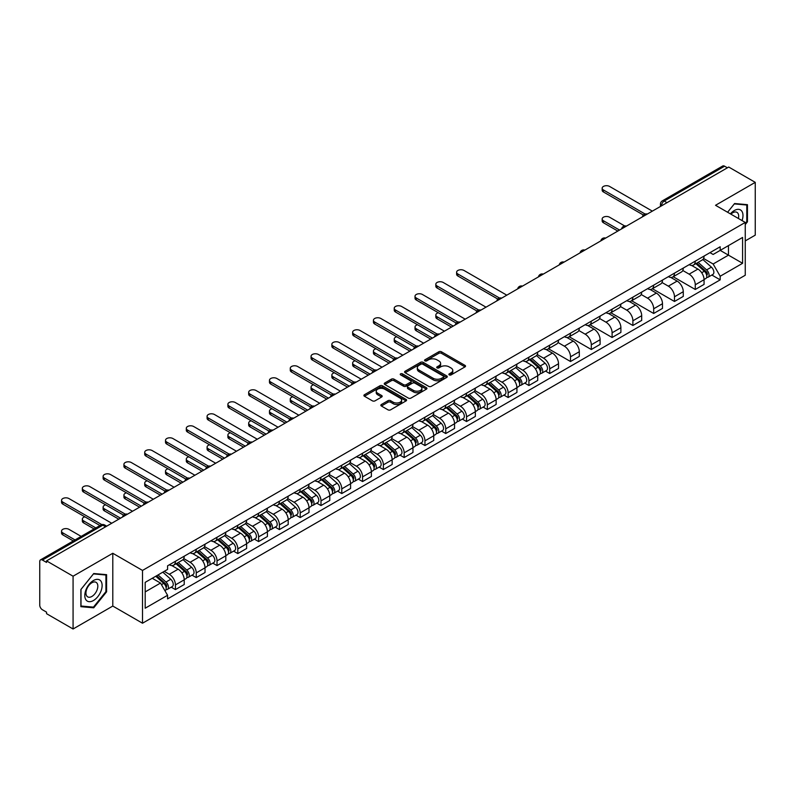 <?xml version="1.0" encoding="UTF-8"?>
<svg xmlns="http://www.w3.org/2000/svg" width="795" height="795" viewBox="0 0 795 795"><rect width="100%" height="100%" fill="white"/><g stroke="black" fill="none" stroke-linecap="round" stroke-linejoin="round"><path stroke-width="1.19" d="M449.255 374.912A1.292 0.745 0 0 0 451.083 374.912L464.986 366.892A1.848 1.063 0 0 0 465.532 366.137A1.848 1.063 0 0 0 464.986 365.382L441.434 351.778A1.848 1.063 0 0 0 438.82 351.778L424.918 359.807A1.292 0.745 0 0 0 424.54 360.334A1.292 0.745 0 0 0 424.918 360.86A1.292 0.745 0 0 0 426.746 360.86L428.545 359.827A5.923 3.418 0 0 1 436.922 359.827L438.89 360.96A5.923 3.418 0 0 1 440.619 363.375A5.923 3.418 0 0 1 438.89 365.789L437.091 366.833A1.292 0.745 0 0 0 436.703 367.36A1.292 0.745 0 0 0 437.091 367.886A1.292 0.745 0 0 0 438.92 367.886L440.718 366.853A5.923 3.418 0 0 1 449.086 366.853L451.053 367.986A5.923 3.418 0 0 1 452.782 370.4A5.923 3.418 0 0 1 451.053 372.815L449.255 373.859A1.292 0.745 0 0 0 448.877 374.385A1.292 0.745 0 0 0 449.255 374.912L449.255 373.859M381.381 404.506A1.848 1.063 0 0 0 380.845 405.261A1.848 1.063 0 0 0 381.381 406.016L387.99 409.832A1.848 1.063 0 0 0 390.603 409.832L406.046 400.918A1.848 1.063 0 0 0 406.593 400.163A1.848 1.063 0 0 0 406.046 399.408L382.494 385.814A1.848 1.063 0 0 0 379.881 385.814L364.438 394.727A1.848 1.063 0 0 0 363.901 395.483A1.848 1.063 0 0 0 364.438 396.238L372.418 400.839A1.848 1.063 0 0 0 375.041 400.839L381.65 397.023A1.848 1.063 0 0 0 382.186 396.268A1.848 1.063 0 0 0 381.65 395.512L377.685 393.227A4.949 2.862 0 0 1 376.234 391.21A4.949 2.862 0 0 1 379.295 388.566A4.949 2.862 0 0 1 384.691 389.192L400.193 398.146A4.949 2.862 0 0 1 401.644 400.163A4.949 2.862 0 0 1 398.583 402.797A4.949 2.862 0 0 1 393.187 402.181L390.603 400.69A1.848 1.063 0 0 0 387.99 400.69L381.381 404.506L381.381 406.016M142.514 570.432L112.791 553.27L73.07 576.206L46.547 560.892L728.727 167.039L755.25 182.353L715.53 205.289L745.253 222.441L142.514 570.432L142.514 623.22L745.253 275.239L745.253 222.441M428.684 386.34A1.848 1.063 0 0 0 431.297 386.34L446.74 377.426A1.848 1.063 0 0 0 447.277 376.671A1.848 1.063 0 0 0 446.74 375.916L423.188 362.321A1.848 1.063 0 0 0 420.565 362.321L405.132 371.235A1.848 1.063 0 0 0 404.585 371.99A1.848 1.063 0 0 0 405.132 372.746L428.684 386.34M401.137 375.19A1.292 0.745 0 0 1 402.449 375.379L402.449 373.839L426.388 387.662A1.848 1.063 0 0 1 426.935 388.417A1.848 1.063 0 0 1 426.388 389.172L410.955 398.086A1.848 1.063 0 0 1 408.332 398.086L384.79 384.492L384.79 382.981A1.848 1.063 0 0 0 384.243 383.737A1.848 1.063 0 0 0 384.79 384.492M384.79 382.981L391.388 379.165A1.848 1.063 0 0 1 394.012 379.165L403.562 384.681A1.848 1.063 0 0 0 406.175 384.681L410.558 382.147A1.848 1.063 0 0 0 411.104 381.391A1.848 1.063 0 0 0 410.558 380.636L400.62 374.892A1.292 0.745 0 0 1 400.233 374.366A1.292 0.745 0 0 1 401.038 373.68A1.292 0.745 0 0 1 402.449 373.839M73.07 576.206L73.07 628.994L46.547 613.68L46.547 612.14L42.413 609.755A3.766 2.176 -120 0 1 39.75 605.144L39.75 561.578A3.766 2.176 -120 0 1 40.535 559.859L100.915 524.998A3.766 2.176 60 0 1 102.793 525.187L42.413 560.048A3.766 2.176 -120 0 0 40.535 559.859M745.253 240.915L755.25 235.141L755.25 182.353M73.07 628.994L112.791 606.058L142.514 623.22M46.547 560.892L46.547 562.433L42.413 560.048M667.015 202.665L664.213 201.055A3.766 2.176 60 0 0 662.324 200.867L722.705 166.006A3.766 2.176 60 0 1 724.593 166.195L664.213 201.055A3.766 2.176 120 0 0 661.549 205.667L661.549 205.826M727.395 167.805L724.593 166.195M695.267 261.158A8.675 5.008 60 0 1 693.479 265.043L702.273 259.965A8.675 5.008 -120 0 0 704.062 256.079M682.786 270.489L689.136 274.156A8.675 5.008 60 0 1 695.267 284.779L704.062 279.701A8.675 5.008 -120 0 0 697.931 269.078L691.64 265.441M704.062 279.701L704.062 284.391L695.267 289.469L673.216 276.74M693.479 265.043A8.675 5.008 60 0 1 689.205 264.656M695.267 284.779L695.267 289.469M674.478 273.162A8.675 5.008 60 0 1 672.679 277.048L681.474 271.97A8.675 5.008 -120 0 0 683.273 268.084M652.427 288.744L674.478 301.474L683.273 296.396L683.273 291.705A8.675 5.008 -120 0 0 677.141 281.082L670.841 277.445M672.679 277.048A8.675 5.008 60 0 1 668.416 276.66M661.987 282.493L668.347 286.16A8.675 5.008 60 0 1 674.478 296.783L674.478 301.474M653.679 285.166A8.675 5.008 60 0 1 651.89 289.052L660.685 283.974A8.675 5.008 -120 0 0 662.483 280.088M631.628 300.748L653.679 313.478L662.483 308.4L662.483 303.71A8.675 5.008 -120 0 0 656.352 293.087L650.052 289.45M651.89 289.052A8.675 5.008 60 0 1 647.617 288.665M641.197 294.498L647.547 298.165A8.675 5.008 60 0 1 653.679 308.788L653.679 313.478M632.89 297.171A8.675 5.008 60 0 1 631.091 301.057L639.895 295.978A8.675 5.008 -120 0 0 641.684 292.093M610.838 312.753L632.89 325.483L641.684 320.405L641.684 315.714A8.675 5.008 -120 0 0 635.553 305.091L629.262 301.464M631.091 301.057A8.675 5.008 60 0 1 626.828 300.669M620.408 306.502L626.758 310.169A8.675 5.008 60 0 1 632.89 320.792L632.89 325.483M612.1 309.175A8.675 5.008 60 0 1 610.302 313.061L619.096 307.983A8.675 5.008 -120 0 0 620.895 304.097M590.049 324.757L612.1 337.487L620.895 332.409L620.895 327.719A8.675 5.008 -120 0 0 614.764 317.096L608.463 313.469M610.302 313.061A8.675 5.008 60 0 1 606.029 312.673M599.609 318.507L605.969 322.174A8.675 5.008 60 0 1 612.1 332.797L612.1 337.487M591.301 321.18A8.675 5.008 60 0 1 589.512 325.066L598.307 319.988A8.675 5.008 -120 0 0 600.096 316.102M569.25 336.762L591.301 349.502L600.096 344.414L600.096 339.723A8.675 5.008 -120 0 0 593.964 329.1L587.674 325.473M589.512 325.066A8.675 5.008 60 0 1 585.239 324.678M578.82 330.511L585.17 334.178A8.675 5.008 60 0 1 591.301 344.801L591.301 349.502M570.512 333.184A8.675 5.008 60 0 1 568.713 337.07L577.508 331.992A8.675 5.008 -120 0 0 579.307 328.106M548.461 348.767L570.512 361.506L579.307 356.418L579.307 351.728A8.675 5.008 -120 0 0 573.175 341.105L566.875 337.478M568.713 337.07A8.675 5.008 60 0 1 564.45 336.683M558.02 342.516L564.38 346.193A8.675 5.008 60 0 1 570.512 356.806L570.512 361.506M549.713 345.189A8.675 5.008 60 0 1 547.924 349.084L556.719 343.997A8.675 5.008 -120 0 0 558.517 340.111M545.499 371.076L549.713 373.511L558.517 368.433L558.517 363.732A8.675 5.008 -120 0 0 552.386 353.109L546.086 349.482M547.924 349.084A8.675 5.008 60 0 1 543.651 348.687M537.231 354.52L543.581 358.197A8.675 5.008 60 0 1 549.713 368.81L549.713 373.511M528.923 357.194A8.675 5.008 60 0 1 527.125 361.089L535.929 356.001A8.675 5.008 -120 0 0 537.718 352.115M524.71 383.081L528.923 385.515L537.718 380.437L537.718 375.737A8.675 5.008 -120 0 0 531.587 365.124L525.296 361.486M527.125 361.089A8.675 5.008 60 0 1 522.862 360.691M516.442 366.525L522.792 370.202A8.675 5.008 60 0 1 528.923 380.815L528.923 385.515M508.134 369.198A8.675 5.008 60 0 1 506.335 373.094L515.13 368.015A8.675 5.008 -120 0 0 516.929 364.12M503.911 395.085L508.134 397.52L516.929 392.442L516.929 387.741A8.675 5.008 -120 0 0 510.797 377.128L504.497 373.491M506.335 373.094A8.675 5.008 60 0 1 502.062 372.696M495.643 378.539L502.003 382.206A8.675 5.008 60 0 1 508.134 392.819L508.134 397.52M487.335 381.203A8.675 5.008 60 0 1 485.546 385.098L494.341 380.02A8.675 5.008 -120 0 0 496.13 376.124M483.122 407.09L487.335 409.524L496.13 404.446L496.13 399.746A8.675 5.008 -120 0 0 489.998 389.133L483.708 385.496M485.546 385.098A8.675 5.008 60 0 1 481.273 384.701M474.853 390.544L481.204 394.211A8.675 5.008 60 0 1 487.335 404.824L487.335 409.524M466.546 393.207A8.675 5.008 60 0 1 464.747 397.103L473.542 392.024A8.675 5.008 -120 0 0 475.34 388.129M462.322 419.094L466.546 421.529L475.34 416.451L475.34 411.75A8.675 5.008 -120 0 0 469.209 401.137L462.909 397.5M464.747 397.103A8.675 5.008 60 0 1 460.484 396.705M454.054 402.548L460.414 406.215A8.675 5.008 60 0 1 466.546 416.828L466.546 421.529M445.747 405.212A8.675 5.008 60 0 1 443.958 409.107L452.753 404.029A8.675 5.008 -120 0 0 454.551 400.133M441.533 431.099L445.747 433.533L454.551 428.455L454.551 423.755A8.675 5.008 -120 0 0 448.42 413.142L442.119 409.505M443.958 409.107A8.675 5.008 60 0 1 439.685 408.709M433.265 414.553L439.615 418.22A8.675 5.008 60 0 1 445.747 428.833L445.747 433.533M424.957 417.216A8.675 5.008 60 0 1 423.159 421.111L431.963 416.033A8.675 5.008 -120 0 0 433.752 412.138M420.744 443.103L424.957 445.538L433.752 440.46L433.752 435.759A8.675 5.008 -120 0 0 427.621 425.146L421.33 421.509M423.159 421.111A8.675 5.008 60 0 1 418.895 420.714M412.476 426.557L418.826 430.224A8.675 5.008 60 0 1 424.957 440.837L424.957 445.538M404.168 429.221A8.675 5.008 60 0 1 402.369 433.116L411.164 428.038A8.675 5.008 -120 0 0 412.963 424.142M399.945 455.108L404.168 457.542L412.963 452.464L412.963 447.764A8.675 5.008 -120 0 0 406.831 437.151L400.531 433.514M402.369 433.116A8.675 5.008 60 0 1 398.096 432.719M391.677 438.562L398.037 442.229A8.675 5.008 60 0 1 404.168 452.842L404.168 457.542M383.369 441.225A8.675 5.008 60 0 1 381.58 445.121L390.375 440.042A8.675 5.008 -120 0 0 392.164 436.147M379.155 467.112L383.369 469.547L392.164 464.469L392.164 459.768A8.675 5.008 -120 0 0 386.032 449.155L379.742 445.518M381.58 445.121A8.675 5.008 60 0 1 377.307 444.723M370.887 450.566L377.237 454.233A8.675 5.008 60 0 1 383.369 464.856L383.369 469.547M362.58 453.229A8.675 5.008 60 0 1 360.781 457.125L369.576 452.047A8.675 5.008 -120 0 0 371.374 448.151M358.356 479.117L362.58 481.551L371.374 476.473L371.374 471.773A8.675 5.008 -120 0 0 365.243 461.16L358.942 457.522M360.781 457.125A8.675 5.008 60 0 1 356.518 456.728M350.088 462.571L356.448 466.238A8.675 5.008 60 0 1 362.58 476.861L362.58 481.551M341.78 465.234A8.675 5.008 60 0 1 339.992 469.13L348.786 464.051A8.675 5.008 -120 0 0 350.585 460.156M337.567 491.121L341.78 493.556L350.585 488.478L350.585 483.777A8.675 5.008 -120 0 0 344.454 473.164L338.153 469.527M339.992 469.13A8.675 5.008 60 0 1 335.719 468.742M329.299 474.575L335.649 478.242A8.675 5.008 60 0 1 341.78 488.865L341.78 493.556M320.991 477.239A8.675 5.008 60 0 1 319.192 481.134L327.997 476.056A8.675 5.008 -120 0 0 329.786 472.16M316.778 503.126L320.991 505.56L329.786 500.482L329.786 495.792A8.675 5.008 -120 0 0 323.654 485.169L317.364 481.531M319.192 481.134A8.675 5.008 60 0 1 314.929 480.746M308.51 486.58L314.86 490.247A8.675 5.008 60 0 1 320.991 500.87L320.991 505.56M300.202 489.243A8.675 5.008 60 0 1 298.403 493.139L307.198 488.06A8.675 5.008 -120 0 0 308.997 484.165M295.978 515.13L300.202 517.565L308.997 512.487L308.997 507.796A8.675 5.008 -120 0 0 302.865 497.173L296.565 493.536M298.403 493.139A8.675 5.008 60 0 1 294.13 492.751M287.71 498.584L294.071 502.251A8.675 5.008 60 0 1 300.202 512.874L300.202 517.565M279.403 501.248A8.675 5.008 60 0 1 277.614 505.143L286.409 500.065A8.675 5.008 -120 0 0 288.197 496.169M275.189 527.135L279.403 529.569L288.197 524.491L288.197 519.801A8.675 5.008 -120 0 0 282.076 509.178L275.776 505.541M277.614 505.143A8.675 5.008 60 0 1 273.341 504.755M266.921 510.589L273.271 514.256A8.675 5.008 60 0 1 279.403 524.879L279.403 529.569M258.613 513.252A8.675 5.008 60 0 1 256.815 517.148L265.609 512.069A8.675 5.008 -120 0 0 267.408 508.174M254.39 539.139L258.613 541.574L267.408 536.496L267.408 531.805A8.675 5.008 -120 0 0 261.277 521.182L254.976 517.545M256.815 517.148A8.675 5.008 60 0 1 252.552 516.76M246.122 522.593L252.482 526.26A8.675 5.008 60 0 1 258.613 536.883L258.613 541.574M237.814 525.256A8.675 5.008 60 0 1 236.026 529.152L244.82 524.074A8.675 5.008 -120 0 0 246.619 520.178M233.601 551.144L237.814 553.578L246.619 548.5L246.619 543.81A8.675 5.008 -120 0 0 240.488 533.187L234.187 529.549M236.026 529.152A8.675 5.008 60 0 1 231.752 528.764M225.333 534.598L231.683 538.265A8.675 5.008 60 0 1 237.814 548.888L237.814 553.578M217.025 537.261A8.675 5.008 60 0 1 215.226 541.156L224.031 536.078A8.675 5.008 -120 0 0 225.82 532.183M212.812 563.148L217.025 565.583L225.82 560.505L225.82 555.814A8.675 5.008 -120 0 0 219.688 545.191L213.398 541.554M215.226 541.156A8.675 5.008 60 0 1 210.963 540.769M204.544 546.602L210.894 550.269A8.675 5.008 60 0 1 217.025 560.892L217.025 565.583M196.236 549.266A8.675 5.008 60 0 1 194.437 553.161L203.232 548.083A8.675 5.008 -120 0 0 205.03 544.187M192.012 575.153L196.236 577.587L205.03 572.509L205.03 567.819A8.675 5.008 -120 0 0 198.899 557.196L192.599 553.558M194.437 553.161A8.675 5.008 60 0 1 190.164 552.773M183.744 558.607L190.104 562.274A8.675 5.008 60 0 1 196.236 572.897L196.236 577.587M175.437 561.27A8.675 5.008 60 0 1 173.648 565.166L182.443 560.087A8.675 5.008 -120 0 0 184.231 556.192M171.223 587.157L175.437 589.592L184.231 584.514L184.231 579.823A8.675 5.008 -120 0 0 178.11 569.2L171.809 565.563M173.648 565.166A8.675 5.008 60 0 1 169.375 564.778M164.247 571.357L169.305 574.278A8.675 5.008 60 0 1 175.437 584.901L175.437 589.592M709.995 252.651L713.135 254.46L742.59 237.447L728.458 245.605L728.458 255.155L713.135 264L703.575 258.484M145.187 591.907L160.511 583.053L167.576 595.286L145.187 608.215L145.187 582.357L167.576 569.429L167.576 565.811L720.191 246.758L720.191 250.375L742.59 263.304L720.191 276.233L713.135 264M742.59 237.447L742.59 263.304M167.576 595.286L167.576 598.903L720.191 279.85L720.191 276.233M745.253 224.558L747.449 221.825L747.449 204.673L734.59 203.53L727.584 212.245M112.791 553.27L112.791 606.058M80.871 606.674L93.73 607.817L106.6 591.818L106.6 574.666L93.73 573.523L80.871 589.522L80.871 606.674M160.511 583.053L152.242 578.283M711.843 275.03L720.191 279.85M746.783 221.437L747.449 221.825M92.369 607.032L93.73 607.817M105.924 591.44L106.6 591.818M449.771 375.101L451.053 374.356A5.923 3.418 0 0 0 452.782 371.941L452.782 370.4M440.619 363.375L440.619 364.915A5.923 3.418 0 0 1 438.89 367.33L437.608 368.075M464.986 365.382L464.986 366.892L441.434 353.318A1.848 1.063 0 0 0 438.82 353.318L425.434 361.049M446.71 377.436L423.188 363.862A1.848 1.063 0 0 0 420.565 363.862L405.152 372.756L405.132 371.235M443.461 377.198A1.292 0.745 0 0 0 443.849 376.671A1.292 0.745 0 0 0 443.461 376.144L422.791 364.209A1.292 0.745 0 0 0 420.962 364.209L419.064 365.303A5.923 3.418 0 0 0 417.325 367.717A5.923 3.418 0 0 0 419.064 370.132L433.196 378.291A5.923 3.418 0 0 0 441.563 378.291L443.461 377.198L443.461 378.738A1.292 0.745 0 0 0 443.849 378.211L443.849 376.671M417.325 367.717L417.325 369.258A5.923 3.418 0 0 0 419.064 371.672L419.064 370.132M443.461 378.738L441.563 379.831A5.923 3.418 0 0 1 433.196 379.831L419.064 371.672M384.81 384.502L391.388 380.706L391.388 379.165M411.104 381.391L411.104 382.932A1.848 1.063 0 0 1 410.558 383.687L406.175 386.211A1.848 1.063 0 0 1 403.562 386.211L394.012 380.706A1.848 1.063 0 0 0 391.388 380.706M402.449 375.379L426.368 389.182M413.47 390.395A4.949 2.862 0 0 0 418.866 391.021A4.949 2.862 0 0 0 421.916 388.377A4.949 2.862 0 0 0 420.476 386.36L415.01 383.2A1.848 1.063 0 0 0 412.396 383.2L408.004 385.734A1.848 1.063 0 0 0 407.467 386.489A1.848 1.063 0 0 0 408.004 387.245L413.47 390.395L413.47 391.935A4.949 2.862 0 0 0 418.866 392.561A4.949 2.862 0 0 0 421.916 389.918L421.916 388.377M407.467 386.489L407.467 388.03A1.848 1.063 0 0 0 408.004 388.785L408.004 387.245M413.47 391.935L408.004 388.785M401.644 400.163L401.644 401.704A4.949 2.862 0 0 1 398.583 404.337A4.949 2.862 0 0 1 393.187 403.721L390.603 402.23A1.848 1.063 0 0 0 387.99 402.23L381.411 406.026M376.234 391.21L376.234 392.75A4.949 2.862 0 0 0 377.685 394.767L377.685 393.227M381.62 397.043L377.685 394.767M406.046 399.408L406.046 400.918L382.494 387.354A1.848 1.063 0 0 0 379.881 387.354L364.468 396.248L364.438 394.727M695.873 263.662L704.34 271.224A4.71 2.723 60 0 1 705.821 278.508L704.062 279.522M696.092 263.861L700.087 266.166M624.701 225.959L609.566 217.214A4.333 2.504 -0 0 0 604.836 216.667A4.333 2.504 -0 0 0 602.163 218.983A4.333 2.504 -0 0 0 603.435 220.752L619.563 230.063M696.728 263.165L706.149 271.582A2.266 1.302 60 0 1 706.864 275.08A2.266 1.302 60 0 1 706.656 275.159M698.139 262.35L706.606 269.912A4.71 2.723 60 0 1 708.087 277.197A4.71 2.723 60 0 1 706.666 277.356M702.86 259.518L711.406 267.14A4.71 2.723 60 0 1 712.886 274.434L708.087 277.197M617.824 231.067L603.435 222.749A4.333 2.504 180 0 1 602.163 220.98L602.163 218.983M643.394 215.038L603.435 191.973A4.333 2.504 180 0 1 602.163 190.204L602.163 188.196A4.333 2.504 -0 0 0 603.435 189.975L645.113 214.034M652.347 211.132L609.566 186.428A4.333 2.504 -0 0 0 604.836 185.891A4.333 2.504 -0 0 0 602.163 188.196M742.043 220.593A12.253 7.075 120 0 0 741.824 211.192A12.253 7.075 120 0 0 730.396 213.865M738.386 218.476A8.387 4.84 120 0 0 737.879 213.219A8.387 4.84 120 0 0 736.935 212.345A8.387 4.84 120 0 0 730.903 214.163M727.604 212.255L734.322 203.908L746.783 205.021L746.783 221.636L745.253 223.544M745.958 204.544L746.783 205.021M100.965 581.185A12.253 7.075 120 0 0 89.129 584.355A12.253 7.075 120 0 0 85.959 599.847A12.253 7.075 120 0 0 97.795 596.677A12.253 7.075 120 0 0 100.965 581.185M97.03 583.212A8.387 4.84 120 0 0 96.086 582.337A8.387 4.84 120 0 0 88.275 586.253A8.387 4.84 120 0 0 86.754 596.002A8.387 4.84 120 0 0 87.698 596.876A8.387 4.84 120 0 0 95.499 592.951A8.387 4.84 120 0 0 97.03 583.212M93.462 607.132L81.001 606.019L81.001 589.403L93.462 573.901L105.924 575.014L105.924 591.629L93.462 607.132M105.099 574.537L105.924 575.014M529.53 359.698L537.996 367.26A4.71 2.723 60 0 1 539.477 374.544L537.718 375.568M529.748 359.897L533.733 362.202M438.343 312.743A4.333 2.504 -0 0 0 435.819 315.019A4.333 2.504 -0 0 0 437.091 316.788L453.22 326.099M530.384 359.211L539.805 367.618A2.266 1.302 60 0 1 540.52 371.116A2.266 1.302 60 0 1 540.312 371.195M531.795 358.396L540.262 365.948A4.71 2.723 60 0 1 541.743 373.243A4.71 2.723 60 0 1 540.322 373.392M536.516 355.554L545.062 363.186A4.71 2.723 60 0 1 546.543 370.47L541.743 373.243M451.481 327.103L437.091 318.795A4.333 2.504 180 0 1 435.819 317.026L435.819 315.019M508.73 371.702L517.207 379.265A4.71 2.723 60 0 1 518.688 386.549L516.929 387.572M508.959 371.901L512.944 374.207M417.554 324.748A4.333 2.504 -0 0 0 415.02 327.023A4.333 2.504 -0 0 0 416.292 328.792L432.42 338.104M509.585 371.215L519.016 379.622A2.266 1.302 60 0 1 519.721 383.12A2.266 1.302 60 0 1 519.523 383.2M510.996 370.4L519.473 377.963A4.71 2.723 60 0 1 520.954 385.247A4.71 2.723 60 0 1 519.523 385.396M515.726 367.558L524.273 375.19A4.71 2.723 60 0 1 525.753 382.474L520.954 385.247M430.691 339.107L416.292 330.8A4.333 2.504 180 0 1 415.02 329.031L415.02 327.023M487.941 383.707L496.408 391.269A4.71 2.723 60 0 1 497.889 398.553L496.13 399.577M488.16 383.915L492.155 386.211M396.755 336.752A4.333 2.504 -0 0 0 394.231 339.028A4.333 2.504 -0 0 0 395.503 340.797L411.631 350.108M488.796 383.22L498.227 391.627A2.266 1.302 60 0 1 498.932 395.125A2.266 1.302 60 0 1 498.723 395.214M490.207 382.405L498.674 389.967A4.71 2.723 60 0 1 500.154 397.252A4.71 2.723 60 0 1 498.733 397.401M494.927 379.563L503.474 387.195A4.71 2.723 60 0 1 504.954 394.479L500.154 397.252M409.892 351.112L395.503 342.804A4.333 2.504 180 0 1 394.231 341.035L394.231 339.028M467.142 395.711L475.619 403.274A4.71 2.723 60 0 1 477.099 410.568L475.34 411.581M467.371 395.92L471.356 398.216M375.965 348.757A4.333 2.504 -0 0 0 373.441 351.032A4.333 2.504 -0 0 0 374.703 352.811L390.832 362.113M467.997 395.224L477.427 403.631A2.266 1.302 60 0 1 478.143 407.129A2.266 1.302 60 0 1 477.934 407.219M469.408 394.409L477.884 401.972A4.71 2.723 60 0 1 479.365 409.256A4.71 2.723 60 0 1 477.944 409.405M474.138 391.567L482.684 399.199A4.71 2.723 60 0 1 484.165 406.484L479.365 409.256M389.103 363.116L374.703 354.809A4.333 2.504 180 0 1 373.441 353.04L373.441 351.032M446.353 407.716L454.829 415.278A4.71 2.723 60 0 1 456.3 422.572L454.541 423.586M446.581 407.924L450.566 410.22M355.176 360.761A4.333 2.504 -0 0 0 352.642 363.037A4.333 2.504 -0 0 0 353.914 364.816L370.043 374.127M447.207 407.229L456.638 415.636A2.266 1.302 60 0 1 457.344 419.134A2.266 1.302 60 0 1 457.135 419.223M448.618 406.414L457.095 413.976A4.71 2.723 60 0 1 458.566 421.261A4.71 2.723 60 0 1 457.145 421.41M453.339 403.572L461.885 411.204A4.71 2.723 60 0 1 463.366 418.488L458.566 421.261M368.314 375.121L353.914 366.813A4.333 2.504 180 0 1 352.642 365.044L352.642 363.037M425.564 419.72L434.03 427.283A4.71 2.723 60 0 1 435.511 434.577L433.752 435.59M425.782 419.929L429.767 422.224M334.377 372.776A4.333 2.504 -0 0 0 331.853 375.041A4.333 2.504 -0 0 0 333.125 376.82L349.253 386.132M426.418 419.233L435.839 427.64A2.266 1.302 60 0 1 436.554 431.138A2.266 1.302 60 0 1 436.346 431.228M427.829 418.418L436.296 425.981A4.71 2.723 60 0 1 437.777 433.265A4.71 2.723 60 0 1 436.356 433.414M432.55 415.576L441.096 423.208A4.71 2.723 60 0 1 442.577 430.493L437.777 433.265M347.514 387.125L333.125 378.817A4.333 2.504 180 0 1 331.853 377.049L331.853 375.041M404.764 431.735L413.241 439.287A4.71 2.723 60 0 1 414.722 446.581L412.963 447.595M404.993 431.933L408.978 434.229M313.588 384.78A4.333 2.504 -0 0 0 311.054 387.056A4.333 2.504 -0 0 0 312.326 388.825L328.454 398.136M405.619 431.238L415.05 439.645A2.266 1.302 60 0 1 415.755 443.143A2.266 1.302 60 0 1 415.556 443.232M407.03 430.423L415.507 437.985A4.71 2.723 60 0 1 416.987 445.27A4.71 2.723 60 0 1 415.556 445.419M411.76 427.581L420.307 435.213A4.71 2.723 60 0 1 421.787 442.497L416.987 445.27M326.725 399.13L312.326 390.822A4.333 2.504 180 0 1 311.054 389.053L311.054 387.056M383.975 443.739L392.442 451.292A4.71 2.723 60 0 1 393.923 458.586L392.164 459.599M384.194 443.938L388.189 446.234M292.789 396.784A4.333 2.504 -0 0 0 290.264 399.06A4.333 2.504 -0 0 0 291.536 400.829L307.665 410.141M384.83 443.242L394.26 451.649A2.266 1.302 60 0 1 394.966 455.147A2.266 1.302 60 0 1 394.757 455.237M386.241 442.427L394.708 449.99A4.71 2.723 60 0 1 396.188 457.274A4.71 2.723 60 0 1 394.767 457.423M390.961 439.585L399.507 447.217A4.71 2.723 60 0 1 400.988 454.502L396.188 457.274M305.926 411.134L291.536 402.827A4.333 2.504 180 0 1 290.264 401.058L290.264 399.06M363.176 455.744L371.653 463.296A4.71 2.723 60 0 1 373.133 470.59L371.374 471.604M363.404 455.942L367.389 458.238M271.999 408.789A4.333 2.504 -0 0 0 269.475 411.065A4.333 2.504 -0 0 0 270.737 412.834L286.866 422.145M364.031 455.247L373.461 463.664A2.266 1.302 60 0 1 374.177 467.152A2.266 1.302 60 0 1 373.968 467.241M365.442 454.432L373.918 461.994A4.71 2.723 60 0 1 375.399 469.279A4.71 2.723 60 0 1 373.978 469.428M370.172 451.6L378.718 459.222A4.71 2.723 60 0 1 380.199 466.506L375.399 469.279M285.137 423.139L270.737 414.831A4.333 2.504 180 0 1 269.475 413.062L269.475 411.065M342.387 467.748L350.863 475.301A4.71 2.723 60 0 1 352.334 482.595L350.585 483.608M342.615 467.947L346.6 470.243M251.21 420.793A4.333 2.504 -0 0 0 248.676 423.069A4.333 2.504 -0 0 0 249.948 424.838L266.077 434.149M343.241 467.251L352.672 475.668A2.266 1.302 60 0 1 353.378 479.166A2.266 1.302 60 0 1 353.169 479.246M344.652 466.436L353.129 473.999A4.71 2.723 60 0 1 354.6 481.283A4.71 2.723 60 0 1 353.179 481.432M349.373 463.604L357.919 471.226A4.71 2.723 60 0 1 359.4 478.51L354.6 481.283M264.347 435.143L249.948 426.835A4.333 2.504 180 0 1 248.676 425.067L248.676 423.069M321.597 479.753L330.064 487.305A4.71 2.723 60 0 1 331.545 494.599L329.786 495.613M321.816 479.951L325.801 482.257M230.411 432.798A4.333 2.504 -0 0 0 227.887 435.074A4.333 2.504 -0 0 0 229.159 436.843L245.287 446.154M322.452 479.256L331.873 487.673A2.266 1.302 60 0 1 332.588 491.171A2.266 1.302 60 0 1 332.38 491.25M323.863 478.441L332.33 486.003A4.71 2.723 60 0 1 333.811 493.288A4.71 2.723 60 0 1 332.389 493.437M328.583 475.609L337.13 483.231A4.71 2.723 60 0 1 338.61 490.515L333.811 493.288M243.548 447.148L229.159 438.84A4.333 2.504 180 0 1 227.887 437.071L227.887 435.074M300.798 491.757L309.275 499.32A4.71 2.723 60 0 1 310.756 506.604L308.997 507.617M301.027 491.956L305.012 494.261M209.622 444.803A4.333 2.504 -0 0 0 207.088 447.078A4.333 2.504 -0 0 0 208.36 448.847L224.488 458.159M301.653 491.26L311.084 499.677A2.266 1.302 60 0 1 311.789 503.175A2.266 1.302 60 0 1 311.59 503.255M303.064 490.445L311.541 498.008A4.71 2.723 60 0 1 313.021 505.292A4.71 2.723 60 0 1 311.59 505.441M307.794 487.613L316.34 495.235A4.71 2.723 60 0 1 317.821 502.519L313.021 505.292M222.759 459.152L208.36 450.845A4.333 2.504 180 0 1 207.088 449.076L207.088 447.078M280.009 503.762L288.476 511.324A4.71 2.723 60 0 1 289.956 518.608L288.197 519.622M280.228 503.96L284.222 506.266M188.822 456.807A4.333 2.504 -0 0 0 186.298 459.083A4.333 2.504 -0 0 0 187.57 460.852L203.699 470.163M280.864 503.265L290.294 511.682A2.266 1.302 60 0 1 291 515.18A2.266 1.302 60 0 1 290.791 515.259M282.275 502.45L290.741 510.012A4.71 2.723 60 0 1 292.222 517.297A4.71 2.723 60 0 1 290.801 517.446M286.995 499.618L295.541 507.24A4.71 2.723 60 0 1 297.022 514.524L292.222 517.297M201.96 471.157L187.57 462.849A4.333 2.504 180 0 1 186.298 461.08L186.298 459.083M259.21 515.766L267.686 523.329A4.71 2.723 60 0 1 269.167 530.613L267.408 531.626M259.438 515.965L263.423 518.27M168.033 468.812A4.333 2.504 -0 0 0 165.509 471.087A4.333 2.504 -0 0 0 166.771 472.856L182.9 482.168M260.064 515.269L269.495 523.686A2.266 1.302 60 0 1 270.211 527.184A2.266 1.302 60 0 1 270.002 527.264M261.476 514.454L269.952 522.017A4.71 2.723 60 0 1 271.433 529.301A4.71 2.723 60 0 1 270.012 529.45M266.206 511.622L274.752 519.244A4.71 2.723 60 0 1 276.233 526.529L271.433 529.301M181.171 483.171L166.771 474.853A4.333 2.504 180 0 1 165.509 473.085L165.509 471.087M497.839 299.069L457.88 276.004A4.333 2.504 180 0 1 456.608 274.235L456.608 272.238A4.333 2.504 -0 0 0 457.88 274.007L499.558 298.065M506.793 295.164L464.012 270.469A4.333 2.504 -0 0 0 459.291 269.922A4.333 2.504 -0 0 0 456.608 272.238M477.04 311.084L437.091 288.009A4.333 2.504 180 0 1 435.819 286.24L435.819 284.242A4.333 2.504 -0 0 0 437.091 286.011L478.769 310.07M486.003 307.168L443.222 282.473A4.333 2.504 -0 0 0 438.492 281.927A4.333 2.504 -0 0 0 435.819 284.242M456.25 323.088L416.292 300.013A4.333 2.504 180 0 1 415.02 298.244L415.02 296.247A4.333 2.504 -0 0 0 416.292 298.016L457.97 322.074M465.214 319.173L422.423 294.478A4.333 2.504 -0 0 0 417.703 293.931A4.333 2.504 -0 0 0 415.02 296.247M435.461 335.092L395.503 312.018A4.333 2.504 180 0 1 394.231 310.249L394.231 308.251A4.333 2.504 -0 0 0 395.503 310.02L437.18 334.079M444.415 331.177L401.634 306.482A4.333 2.504 -0 0 0 396.904 305.936A4.333 2.504 -0 0 0 394.231 308.251M414.662 347.097L374.703 324.022A4.333 2.504 180 0 1 373.441 322.253L373.441 320.256A4.333 2.504 -0 0 0 374.703 322.025L416.381 346.083M423.626 343.182L380.835 318.487A4.333 2.504 -0 0 0 376.115 317.94A4.333 2.504 -0 0 0 373.441 320.256M393.873 359.102L353.914 336.027A4.333 2.504 180 0 1 352.642 334.258L352.642 332.26A4.333 2.504 -0 0 0 353.914 334.029L395.592 358.088M402.836 355.196L360.046 330.491A4.333 2.504 -0 0 0 355.325 329.945A4.333 2.504 -0 0 0 352.642 332.26M373.074 371.106L333.125 348.031A4.333 2.504 180 0 1 331.853 346.262L331.853 344.265A4.333 2.504 -0 0 0 333.125 346.034L374.803 370.092M382.037 367.201L339.256 342.496A4.333 2.504 -0 0 0 334.526 341.949A4.333 2.504 -0 0 0 331.853 344.265M352.284 383.111L312.326 360.036A4.333 2.504 180 0 1 311.054 358.267L311.054 356.269A4.333 2.504 -0 0 0 312.326 358.038L354.004 382.097M361.248 379.205L318.457 354.5A4.333 2.504 -0 0 0 313.737 353.954A4.333 2.504 -0 0 0 311.054 356.269M331.495 395.115L291.536 372.04A4.333 2.504 180 0 1 290.264 370.271L290.264 368.274A4.333 2.504 -0 0 0 291.536 370.043L333.214 394.101M340.449 391.21L297.668 366.505A4.333 2.504 -0 0 0 292.938 365.958A4.333 2.504 -0 0 0 290.264 368.274M310.696 407.12L270.737 384.045A4.333 2.504 180 0 1 269.475 382.276L269.475 380.278A4.333 2.504 -0 0 0 270.737 382.047L312.415 406.106M319.66 403.214L276.869 378.509A4.333 2.504 -0 0 0 272.148 377.963A4.333 2.504 -0 0 0 269.475 380.278M289.907 419.124L249.948 396.049A4.333 2.504 180 0 1 248.676 394.28L248.676 392.283A4.333 2.504 -0 0 0 249.948 394.052L291.626 418.11M298.87 415.219L256.079 390.514A4.333 2.504 -0 0 0 251.359 389.967A4.333 2.504 -0 0 0 248.676 392.283M269.108 431.128L229.159 408.064A4.333 2.504 180 0 1 227.887 406.285L227.887 404.287A4.333 2.504 -0 0 0 229.159 406.056L270.837 430.125M278.071 427.223L235.29 402.518A4.333 2.504 -0 0 0 230.56 401.972A4.333 2.504 -0 0 0 227.887 404.287M248.318 443.133L208.36 420.068A4.333 2.504 180 0 1 207.088 418.289L207.088 416.292A4.333 2.504 -0 0 0 208.36 418.061L250.037 442.129M257.282 439.228L214.491 414.523A4.333 2.504 -0 0 0 209.771 413.976A4.333 2.504 -0 0 0 207.088 416.292M227.529 455.137L187.57 432.073A4.333 2.504 180 0 1 186.298 430.294L186.298 428.296A4.333 2.504 -0 0 0 187.57 430.065L229.248 454.134M236.483 451.232L193.702 426.527A4.333 2.504 -0 0 0 188.971 425.981A4.333 2.504 -0 0 0 186.298 428.296M206.73 467.142L166.771 444.077A4.333 2.504 180 0 1 165.509 442.308L165.509 440.301A4.333 2.504 -0 0 0 166.771 442.07L208.449 466.138M215.693 463.237L172.903 438.532A4.333 2.504 -0 0 0 168.182 437.985A4.333 2.504 -0 0 0 165.509 440.301M238.421 527.771L246.897 535.333A4.71 2.723 60 0 1 248.368 542.617L246.619 543.631M238.649 527.969L242.634 530.275M147.244 480.816A4.333 2.504 -0 0 0 144.71 483.092A4.333 2.504 -0 0 0 145.982 484.861L162.11 494.172M239.275 527.274L248.706 535.691A2.266 1.302 60 0 1 249.411 539.189A2.266 1.302 60 0 1 249.203 539.268M240.686 526.459L249.163 534.021A4.71 2.723 60 0 1 250.634 541.306A4.71 2.723 60 0 1 249.213 541.455M245.407 523.627L253.953 531.249A4.71 2.723 60 0 1 255.434 538.533L250.634 541.306M160.381 495.176L145.982 486.858A4.333 2.504 180 0 1 144.71 485.089L144.71 483.092M185.941 479.147L145.982 456.082A4.333 2.504 180 0 1 144.71 454.313L144.71 452.305A4.333 2.504 -0 0 0 145.982 454.074L187.66 478.143M194.904 475.241L152.113 450.536A4.333 2.504 -0 0 0 147.393 450A4.333 2.504 -0 0 0 144.71 452.305M217.631 539.775L226.098 547.338A4.71 2.723 60 0 1 227.579 554.622L225.82 555.635M217.85 539.974L221.835 542.279M126.445 492.821A4.333 2.504 -0 0 0 123.921 495.096A4.333 2.504 -0 0 0 125.193 496.865L141.321 506.177M218.486 539.278L227.907 547.695A2.266 1.302 60 0 1 228.622 551.193A2.266 1.302 60 0 1 228.413 551.273M219.897 538.463L228.364 546.026A4.71 2.723 60 0 1 229.844 553.31A4.71 2.723 60 0 1 228.423 553.469M224.617 535.631L233.164 543.253A4.71 2.723 60 0 1 234.644 550.547L229.844 553.31M139.582 507.18L125.193 498.863A4.333 2.504 180 0 1 123.921 497.094L123.921 495.096M165.141 491.151L125.193 468.086A4.333 2.504 180 0 1 123.921 466.317L123.921 464.31A4.333 2.504 -0 0 0 125.193 466.079L166.87 490.147M174.105 487.246L131.324 462.541A4.333 2.504 -0 0 0 126.594 462.004A4.333 2.504 -0 0 0 123.921 464.31M196.832 551.78L205.309 559.342A4.71 2.723 60 0 1 206.789 566.626L205.03 567.64M197.061 551.978L201.046 554.284M105.655 504.825A4.333 2.504 -0 0 0 103.121 507.101A4.333 2.504 -0 0 0 104.393 508.87L120.522 518.181M197.687 551.283L207.117 559.7A2.266 1.302 60 0 1 207.823 563.198A2.266 1.302 60 0 1 207.624 563.277M199.098 550.468L207.575 558.03A4.71 2.723 60 0 1 209.055 565.315A4.71 2.723 60 0 1 207.624 565.474M203.828 547.636L212.374 555.258A4.71 2.723 60 0 1 213.855 562.552L209.055 565.315M118.793 519.185L104.393 510.867A4.333 2.504 180 0 1 103.121 509.098L103.121 507.101M144.352 503.156L104.393 480.091A4.333 2.504 180 0 1 103.121 478.322L103.121 476.314A4.333 2.504 -0 0 0 104.393 478.083L146.071 502.152M153.316 499.25L110.525 474.545A4.333 2.504 -0 0 0 105.805 474.009A4.333 2.504 -0 0 0 103.121 476.314M176.043 563.784L184.51 571.347A4.71 2.723 60 0 1 185.99 578.631L184.231 579.644M176.261 563.983L180.256 566.288M84.856 516.83A4.333 2.504 -0 0 0 82.332 519.105A4.333 2.504 -0 0 0 83.604 520.874L95.827 527.93M176.897 563.287L186.328 571.704A2.266 1.302 60 0 1 187.034 575.202A2.266 1.302 60 0 1 186.825 575.282M178.309 562.472L186.775 570.035A4.71 2.723 60 0 1 188.256 577.319A4.71 2.723 60 0 1 186.835 577.478M183.029 559.64L191.575 567.262A4.71 2.723 60 0 1 193.056 574.556L188.256 577.319M94.098 528.933L83.604 522.871A4.333 2.504 180 0 1 82.332 521.103L82.332 519.105M123.563 515.16L83.604 492.095A4.333 2.504 180 0 1 82.332 490.326L82.332 488.319A4.333 2.504 -0 0 0 83.604 490.088L125.282 514.156M132.517 511.255L89.736 486.55A4.333 2.504 -0 0 0 85.005 486.013A4.333 2.504 -0 0 0 82.332 488.319M155.76 576.246L163.72 583.351A4.71 2.723 60 0 1 165.201 590.635L164.963 590.774M155.85 576.206L159.457 578.293M81.17 536.396L68.936 529.341A4.333 2.504 -0 0 0 64.216 528.794A4.333 2.504 -0 0 0 61.543 531.11A4.333 2.504 -0 0 0 62.805 532.879L75.038 539.934M156.615 575.759L165.529 583.709A2.266 1.302 60 0 1 166.244 587.207A2.266 1.302 60 0 1 166.036 587.286M158.026 574.944L165.986 582.039A4.71 2.723 60 0 1 167.467 589.324A4.71 2.723 60 0 1 166.046 589.483M162.826 572.171L170.786 579.267A4.71 2.723 60 0 1 172.267 586.561L167.467 589.324M73.299 540.938L62.805 534.876A4.333 2.504 180 0 1 61.543 533.107L61.543 531.11M99.961 525.545L62.805 504.1A4.333 2.504 180 0 1 61.543 502.331L61.543 500.323A4.333 2.504 -0 0 0 62.805 502.092L101.82 524.62M111.727 523.259L68.936 498.554A4.333 2.504 -0 0 0 64.216 498.018A4.333 2.504 -0 0 0 61.543 500.323M661.679 205.746L661.549 205.667A3.766 2.176 0 0 1 660.446 204.126L660.446 206.462M196.236 572.897L205.03 567.819M217.025 560.892L225.82 555.814M237.814 548.888L246.619 543.81M258.613 536.883L267.408 531.805M279.403 524.879L288.197 519.801M300.202 512.874L308.997 507.796M320.991 500.87L329.786 495.792M341.78 488.865L350.585 483.777M362.58 476.861L371.374 471.773M383.369 464.856L392.164 459.768M404.168 452.842L412.963 447.764M424.957 440.837L433.752 435.759M445.747 428.833L454.551 423.755M466.546 416.828L475.34 411.75M487.335 404.824L496.13 399.746M508.134 392.819L516.929 387.741M528.923 380.815L537.718 375.737M549.713 368.81L558.517 363.732M570.512 356.806L579.307 351.728M591.301 344.801L600.096 339.723M612.1 332.797L620.895 327.719M632.89 320.792L641.684 315.714M653.679 308.788L662.483 303.71M674.478 296.783L683.273 291.705M175.437 584.901L184.231 579.823M169.305 574.278L178.11 569.2M190.104 562.274L198.899 557.196M210.894 550.269L219.688 545.191M231.683 538.265L240.488 533.187M252.482 526.26L261.277 521.182M273.271 514.256L282.076 509.178M294.071 502.251L302.865 497.173M314.86 490.247L323.654 485.169M335.649 478.242L344.454 473.164M356.448 466.238L365.243 461.16M377.237 454.233L386.032 449.155M398.037 442.229L406.831 437.151M418.826 430.224L427.621 425.146M439.615 418.22L448.42 413.142M460.414 406.215L469.209 401.137M481.204 394.211L489.998 389.133M502.003 382.206L510.797 377.128M522.792 370.202L531.587 365.124M543.581 358.197L552.386 353.109M564.38 346.193L573.175 341.105M585.17 334.178L593.964 329.1M605.969 322.174L614.764 317.096M626.758 310.169L635.553 305.091M647.547 298.165L656.352 293.087M668.347 286.16L677.141 281.082M689.136 274.156L697.931 269.078M646.921 214.272A3.766 2.176 120 0 0 645.252 215.226M626.122 226.277A3.766 2.176 120 0 0 624.463 227.231M605.333 238.281A3.766 2.176 120 0 0 603.663 239.235M584.534 250.286A3.766 2.176 120 0 0 582.874 251.25M563.744 262.29A3.766 2.176 120 0 0 562.085 263.254M542.955 274.295A3.766 2.176 120 0 0 541.286 275.259M522.156 286.299A3.766 2.176 120 0 0 520.496 287.263M501.367 298.304A3.766 2.176 120 0 0 499.697 299.268M480.568 310.308A3.766 2.176 120 0 0 478.908 311.272M459.778 322.313A3.766 2.176 120 0 0 458.119 323.277M438.989 334.317A3.766 2.176 120 0 0 437.32 335.281M418.19 346.322A3.766 2.176 120 0 0 416.53 347.286M397.401 358.326A3.766 2.176 120 0 0 395.731 359.29M376.601 370.331A3.766 2.176 120 0 0 374.942 371.295M355.812 382.335A3.766 2.176 120 0 0 354.153 383.299M335.023 394.34A3.766 2.176 120 0 0 333.353 395.304M314.224 406.344A3.766 2.176 120 0 0 312.564 407.308M293.434 418.349A3.766 2.176 120 0 0 291.765 419.313M272.635 430.353A3.766 2.176 120 0 0 270.976 431.317M251.846 442.358A3.766 2.176 120 0 0 250.186 443.322M231.057 454.362A3.766 2.176 120 0 0 229.387 455.326M210.258 466.367A3.766 2.176 120 0 0 208.598 467.331M189.468 478.371A3.766 2.176 120 0 0 187.799 479.335M168.669 490.386A3.766 2.176 120 0 0 167.01 491.34M147.88 502.39A3.766 2.176 120 0 0 146.22 503.344M127.091 514.395A3.766 2.176 120 0 0 125.421 515.349M105.596 526.797L102.793 525.187A3.766 2.176 120 0 1 104.682 524.998A3.766 3.766 0 0 0 100.915 524.998M451.053 374.356L451.053 372.815M437.091 367.886L437.091 366.833M438.89 367.33L438.89 365.789M424.918 360.86L424.918 359.807M438.82 353.318L438.82 351.778M441.434 353.318L441.434 351.778M420.565 363.862L420.565 362.321M423.188 363.862L423.188 362.321M446.74 377.426L446.74 375.916M433.196 379.831L433.196 378.291M441.563 379.831L441.563 378.291M394.012 380.706L394.012 379.165M403.562 386.211L403.562 384.681M406.175 386.211L406.175 384.681M410.558 383.687L410.558 382.147M426.388 389.172L426.388 387.662M387.99 402.23L387.99 400.69M390.603 402.23L390.603 400.69M393.187 403.721L393.187 402.181M381.65 397.023L381.65 395.512M379.881 387.354L379.881 385.814M382.494 387.354L382.494 385.814M704.34 271.224L701.707 272.745M707.331 274.046L706.487 274.533M711.406 267.14L706.606 269.912M603.435 222.749L603.435 220.752M603.435 189.975L603.435 191.973M537.996 367.26L535.353 368.791M540.988 370.082L540.133 370.569M545.062 363.186L540.262 365.948M437.091 318.795L437.091 316.788M517.207 379.265L514.564 380.795M520.188 382.087L519.344 382.574M524.273 375.19L519.473 377.963M416.292 330.8L416.292 328.792M496.408 391.269L493.774 392.8M499.399 394.091L498.554 394.578M503.474 387.195L498.674 389.967M395.503 342.804L395.503 340.797M475.619 403.274L472.975 404.804M478.61 406.096L477.755 406.583M482.684 399.199L477.884 401.972M374.703 354.809L374.703 352.811M454.829 415.278L452.186 416.809M457.811 418.1L456.966 418.587M461.885 411.204L457.095 413.976M353.914 366.813L353.914 364.816M434.03 427.283L431.387 428.813M437.021 430.105L436.167 430.602M441.096 423.208L436.296 425.981M333.125 378.817L333.125 376.82M413.241 439.287L410.598 440.818M416.232 442.109L415.378 442.606M420.307 435.213L415.507 437.985M312.326 390.822L312.326 388.825M392.442 451.292L389.808 452.822M395.433 454.114L394.588 454.611M399.507 447.217L394.708 449.99M291.536 402.827L291.536 400.829M371.653 463.296L369.009 464.827M374.644 466.118L373.789 466.615M378.718 459.222L373.918 461.994M270.737 414.831L270.737 412.834M350.863 475.301L348.22 476.831M353.845 478.123L353 478.62M357.919 471.226L353.129 473.999M249.948 426.835L249.948 424.838M330.064 487.305L327.421 488.836M333.055 490.127L332.201 490.624M337.13 483.231L332.33 486.003M229.159 438.84L229.159 436.843M309.275 499.32L306.632 500.84M312.266 502.132L311.411 502.629M316.34 495.235L311.541 498.008M208.36 450.845L208.36 448.847M288.476 511.324L285.842 512.845M291.467 514.136L290.622 514.633M295.541 507.24L290.741 510.012M187.57 462.849L187.57 460.852M267.686 523.329L265.043 524.849M270.678 526.141L269.823 526.638M274.752 519.244L269.952 522.017M166.771 474.853L166.771 472.856M457.88 274.007L457.88 276.004M437.091 286.011L437.091 288.009M416.292 298.016L416.292 300.013M395.503 310.02L395.503 312.018M374.703 322.025L374.703 324.022M353.914 334.029L353.914 336.027M333.125 346.034L333.125 348.031M312.326 358.038L312.326 360.036M291.536 370.043L291.536 372.04M270.737 382.047L270.737 384.045M249.948 394.052L249.948 396.049M229.159 406.056L229.159 408.064M208.36 418.061L208.36 420.068M187.57 430.065L187.57 432.073M166.771 442.07L166.771 444.077M246.897 535.333L244.254 536.854M249.878 538.145L249.034 538.642M253.953 531.249L249.163 534.021M145.982 486.858L145.982 484.861M145.982 454.074L145.982 456.082M226.098 547.338L223.455 548.858M229.089 550.16L228.235 550.647M233.164 543.253L228.364 546.026M125.193 498.863L125.193 496.865M125.193 466.079L125.193 468.086M205.309 559.342L202.665 560.863M208.3 562.164L207.445 562.651M212.374 555.258L207.575 558.03M104.393 510.867L104.393 508.87M104.393 478.083L104.393 480.091M184.51 571.347L181.876 572.867M187.501 574.169L186.656 574.656M191.575 567.262L186.775 570.035M83.604 522.871L83.604 520.874M83.604 490.088L83.604 492.095M163.72 583.351L161.445 584.663M166.712 586.173L165.857 586.66M170.786 579.267L165.986 582.039M62.805 534.876L62.805 532.879M62.805 502.092L62.805 504.1M647.239 214.084A3.766 3.766 0 0 0 642.4 216.876M626.44 226.088A3.766 3.766 0 0 0 621.611 228.881M605.651 238.093A3.766 3.766 0 0 0 600.811 240.885M584.862 250.097A3.766 3.766 0 0 0 580.022 252.889M564.062 262.102A3.766 3.766 0 0 0 559.233 264.894M543.273 274.106A3.766 3.766 0 0 0 538.434 276.899M522.474 286.111A3.766 3.766 0 0 0 517.644 288.903M501.685 298.115A3.766 3.766 0 0 0 496.845 300.908M480.896 310.12A3.766 3.766 0 0 0 476.056 312.912M460.096 322.124A3.766 3.766 0 0 0 455.267 324.916M439.307 334.129A3.766 3.766 0 0 0 434.467 336.921M418.508 346.133A3.766 3.766 0 0 0 413.678 348.935M397.719 358.147A3.766 3.766 0 0 0 392.879 360.94M376.929 370.152A3.766 3.766 0 0 0 372.09 372.944M356.13 382.156A3.766 3.766 0 0 0 351.301 384.949M335.341 394.161A3.766 3.766 0 0 0 330.501 396.953M314.542 406.166A3.766 3.766 0 0 0 309.712 408.958M293.753 418.17A3.766 3.766 0 0 0 288.913 420.962M272.963 430.175A3.766 3.766 0 0 0 268.124 432.967M252.164 442.179A3.766 3.766 0 0 0 247.334 444.971M231.375 454.184A3.766 3.766 0 0 0 226.535 456.976M210.576 466.188A3.766 3.766 0 0 0 205.746 468.98M189.786 478.192A3.766 3.766 0 0 0 184.947 480.985M168.997 490.197A3.766 3.766 0 0 0 164.158 492.989M148.198 502.202A3.766 3.766 0 0 0 143.368 504.994M127.409 514.206A3.766 3.766 0 0 0 122.569 516.998M106.699 526.161L104.682 524.998M662.324 200.867A3.766 3.766 0 0 0 660.446 204.126"/></g></svg>
